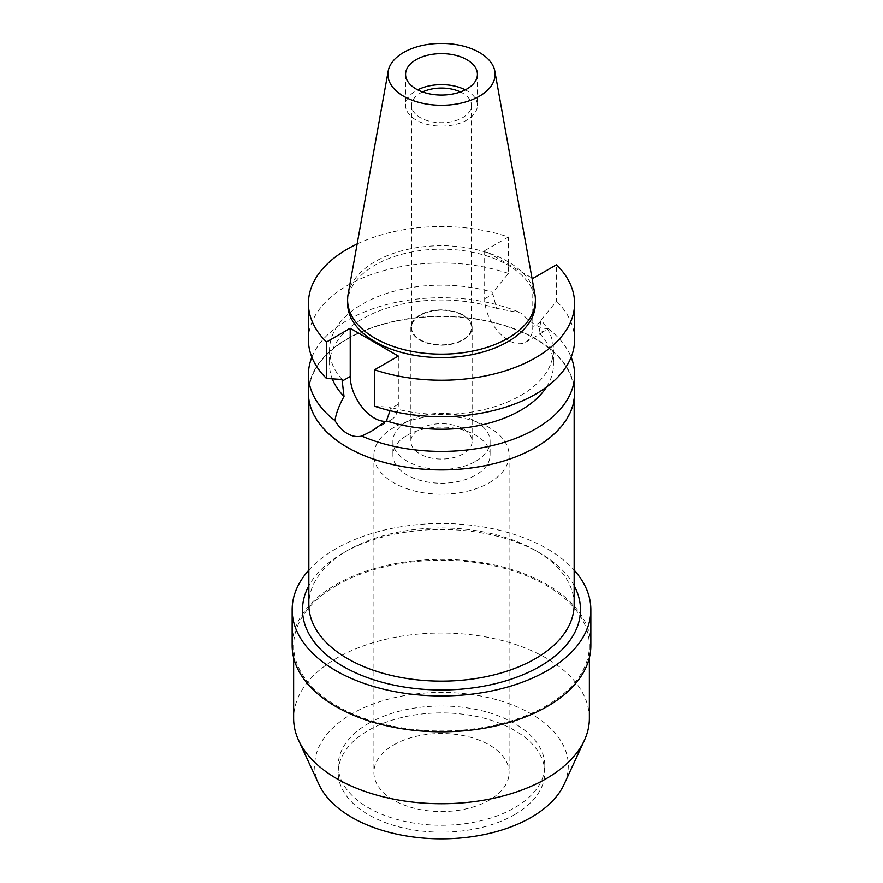 <?xml version="1.0" encoding="UTF-8"?>
<svg xmlns="http://www.w3.org/2000/svg" width="883" height="883" viewBox="0 0 883 883"><rect width="100%" height="100%" fill="white"/><g stroke="black" fill="none" stroke-linecap="round" stroke-linejoin="round"><path stroke-width="0.66" stroke-dasharray="4.42 3.31" d="M348.101 294.348A93.896 54.216 180 0 1 375.109 261.611A93.896 54.216 180 0 1 472.902 248.851A93.896 54.216 180 0 1 534.899 294.348M535.396 303.388A93.896 54.216 0 0 0 477.438 253.311A93.896 54.216 0 0 0 375.109 265.055A93.896 54.216 0 0 0 347.604 303.388M357.151 243.962A133.079 76.832 180 0 1 508.431 236.986L484.668 250.695L531.963 278.002M484.668 250.695L484.668 298.818A34.007 19.636 -120 0 0 508.718 340.474A34.007 19.636 -120 0 0 525.727 342.163A34.007 19.636 -120 0 0 532.769 326.589L532.769 278.465M546.5 387.052A111.964 64.636 0 0 0 553.464 364.613A111.964 64.636 0 0 0 538.983 332.825L545.837 330.551L548.045 328.531C540.319 328.884 531.389 323.73 521.246 313.057L496.566 308.333L492.88 294.083L492.88 292.361L508.431 273.432L508.431 236.986M496.566 308.333A111.964 64.636 0 0 0 362.328 318.906A111.964 64.636 0 0 0 329.536 364.613A111.964 64.636 0 0 0 332.295 378.862M342.03 379.458A111.964 64.636 180 0 1 329.536 349.8A111.964 64.636 180 0 1 362.328 304.094A111.964 64.636 180 0 1 492.88 292.361M508.431 273.432A133.079 76.832 0 0 0 347.394 285.507A133.079 76.832 0 0 0 308.421 339.834M398.332 356.081L398.332 404.204A34.007 19.636 60 0 1 391.29 419.778A34.007 19.636 60 0 1 385.86 421.346M390.054 410.705L390.12 407.229L374.569 406.246M538.983 332.825L540.97 320.132A111.964 64.636 180 0 1 553.464 349.8A111.964 64.636 180 0 1 520.672 395.507A111.964 64.636 180 0 1 390.12 407.229M540.97 320.132L556.533 301.191L556.533 264.745M574.579 339.834A133.079 76.832 0 0 0 556.533 301.191M311.865 357.207A133.079 76.832 180 0 1 347.394 320.242A133.079 76.832 180 0 1 521.246 313.057M574.579 393.078A133.079 76.832 0 0 0 492.427 322.096A133.079 76.832 0 0 0 347.394 338.752A133.079 76.832 0 0 0 308.421 393.078M548.045 328.531A133.079 76.832 180 0 1 571.135 357.207M347.692 338.929A132.66 76.589 180 0 1 492.272 322.317A132.66 76.589 180 0 1 574.16 393.078A132.66 76.589 180 0 1 535.308 447.239A132.66 76.589 180 0 1 390.728 463.84A132.66 76.589 180 0 1 308.84 393.078A132.66 76.589 180 0 1 347.692 338.929M574.16 604.546A132.66 76.589 0 0 0 535.308 550.385A132.66 76.589 0 0 0 347.692 550.385L347.692 550.385A132.66 76.589 0 0 0 308.84 604.546M574.16 585.76A138.995 80.254 0 0 0 539.789 552.968A138.995 80.254 0 0 0 343.211 552.968L347.692 550.385L343.211 552.968A138.995 80.254 0 0 0 308.84 585.76M308.84 570.109A149.348 86.225 180 0 1 335.893 548.751A149.348 86.225 180 0 1 574.16 570.109M590.848 645.594A149.348 86.225 0 0 0 498.652 565.926A149.348 86.225 0 0 0 335.893 584.623A149.348 86.225 0 0 0 292.152 645.594M336.942 585.23A147.869 85.375 180 0 1 498.089 566.72A147.869 85.375 180 0 1 589.369 645.594A147.869 85.375 180 0 1 546.058 705.959A147.869 85.375 180 0 1 384.911 724.468A147.869 85.375 180 0 1 293.631 645.594A147.869 85.375 180 0 1 336.942 585.23M589.369 718.376A147.869 85.375 0 0 0 498.089 639.502A147.869 85.375 0 0 0 336.942 658.012A147.869 85.375 0 0 0 293.631 718.376M564.027 784.479A126.799 73.212 0 0 0 504.822 702.217A126.799 73.212 0 0 0 351.831 713.872A126.799 73.212 0 0 0 318.973 784.479M368.454 723.475A103.3 59.636 180 0 1 481.025 710.539A103.3 59.636 180 0 1 544.8 765.638A103.3 59.636 180 0 1 514.546 807.813A103.3 59.636 180 0 1 401.975 820.737A103.3 59.636 180 0 1 338.2 765.638A103.3 59.636 180 0 1 368.454 723.475M514.546 814.711A103.3 59.636 0 0 0 544.8 772.537A103.3 59.636 0 0 0 481.025 717.438A103.3 59.636 0 0 0 368.454 730.373A103.3 59.636 0 0 0 338.2 772.537A103.3 59.636 0 0 0 401.975 827.636A103.3 59.636 0 0 0 514.546 814.711M393.697 744.943A67.594 39.029 180 0 1 467.372 736.488A67.594 39.029 180 0 1 509.094 772.537A67.594 39.029 180 0 1 489.303 800.141A67.594 39.029 180 0 1 415.628 808.596A67.594 39.029 180 0 1 373.906 772.537A67.594 39.029 180 0 1 393.697 744.943M489.303 482.769A67.594 39.029 0 0 0 509.094 455.175A67.594 39.029 0 0 0 467.372 419.116A67.594 39.029 0 0 0 393.697 427.582A67.594 39.029 0 0 0 373.906 455.175A67.594 39.029 0 0 0 415.628 491.235A67.594 39.029 0 0 0 489.303 482.769M407.14 435.341A48.587 28.046 180 0 1 460.098 429.259A48.587 28.046 180 0 1 490.087 455.175A48.587 28.046 180 0 1 475.86 475.01A48.587 28.046 180 0 1 422.902 481.092A48.587 28.046 180 0 1 392.913 455.175A48.587 28.046 180 0 1 407.14 435.341M475.86 461.213A48.587 28.046 0 0 0 490.087 441.379A48.587 28.046 0 0 0 460.098 415.463A48.587 28.046 0 0 0 407.14 421.544A48.587 28.046 0 0 0 392.913 441.379A48.587 28.046 0 0 0 422.902 467.295A48.587 28.046 0 0 0 475.86 461.213M419.844 428.873A30.629 17.682 180 0 1 453.222 425.043A30.629 17.682 180 0 1 472.129 441.379A30.629 17.682 180 0 1 463.156 453.884A30.629 17.682 180 0 1 429.778 457.714A30.629 17.682 180 0 1 410.871 441.379A30.629 17.682 180 0 1 419.844 428.873M463.156 340.043A30.629 17.682 0 0 0 472.129 327.538A30.629 17.682 0 0 0 453.222 311.202A30.629 17.682 0 0 0 419.844 315.032A30.629 17.682 0 0 0 410.871 327.538A30.629 17.682 0 0 0 429.778 343.873A30.629 17.682 0 0 0 463.156 340.043M420.286 315.297A30 17.318 180 0 1 452.979 311.544A30 17.318 180 0 1 471.5 327.538A30 17.318 180 0 1 462.714 339.789A30 17.318 180 0 1 430.021 343.542A30 17.318 180 0 1 411.5 327.538A30 17.318 180 0 1 420.286 315.297M422.56 91.953A30 17.318 0 0 0 420.286 93.134A30 17.318 0 0 0 411.5 105.386A30 17.318 0 0 0 430.021 121.379A30 17.318 0 0 0 462.714 117.627A30 17.318 0 0 0 471.5 105.386A30 17.318 0 0 0 460.44 91.953M465.308 89.856A35.916 20.728 180 0 1 477.416 105.386A35.916 20.728 180 0 1 466.897 120.044A35.916 20.728 180 0 1 427.758 124.536A35.916 20.728 180 0 1 405.584 105.386A35.916 20.728 180 0 1 416.103 90.728A35.916 20.728 180 0 1 417.692 89.856M484.668 298.818L492.88 294.083M398.332 404.204L390.12 408.95M540.97 321.854L532.769 326.589M329.536 349.8L329.536 364.613M553.464 349.8L553.464 364.613M525.727 342.163L545.837 330.551M391.29 419.778L371.721 431.07M574.16 393.078L574.16 399.204M308.84 393.078L308.84 399.204M535.308 550.385L539.789 552.968M589.369 645.594L589.369 657.703M293.631 645.594L293.631 657.703M544.8 765.638L544.8 772.537M338.2 765.638L338.2 772.537M509.094 455.175L509.094 772.537M373.906 455.175L373.906 772.537M490.087 441.379L490.087 455.175M392.913 441.379L392.913 455.175M472.129 327.538L472.129 441.379M410.871 327.538L410.871 441.379M471.5 105.386L471.5 327.538M411.5 105.386L411.5 327.538M477.416 74.338L477.416 105.386M405.584 74.338L405.584 105.386"/><path stroke-width="1.32" d="M403.597 52.45A53.609 30.949 180 0 1 459.425 45.176A53.609 30.949 180 0 1 494.822 71.148A53.609 30.949 180 0 1 479.403 96.225A53.609 30.949 180 0 1 418.454 102.285A53.609 30.949 180 0 1 388.178 71.148A53.609 30.949 180 0 1 403.597 52.45M416.103 59.68A35.916 20.728 0 0 0 405.584 74.338A35.916 20.728 0 0 0 427.758 93.488A35.916 20.728 0 0 0 466.897 88.995A35.916 20.728 0 0 0 477.416 74.338A35.916 20.728 0 0 0 455.242 55.188A35.916 20.728 0 0 0 416.103 59.68M494.822 71.148L534.899 294.348A93.896 54.216 180 0 1 535.396 299.944A93.896 54.216 180 0 1 507.891 338.277A93.896 54.216 180 0 1 405.562 350.032A93.896 54.216 180 0 1 347.604 299.944A93.896 54.216 180 0 1 348.101 294.348L388.178 71.148M347.604 299.944L347.604 303.388A93.896 54.216 0 0 0 405.562 353.476A93.896 54.216 0 0 0 507.891 341.721A93.896 54.216 0 0 0 535.396 303.388L535.396 299.944M531.963 278.002L532.769 278.465L556.533 264.745A133.079 76.832 180 0 1 574.579 303.388A133.079 76.832 180 0 1 535.606 357.725A133.079 76.832 180 0 1 374.569 369.8L398.332 356.081L350.231 328.31L326.467 342.03A133.079 76.832 180 0 1 308.421 303.388A133.079 76.832 180 0 1 347.394 249.061A133.079 76.832 180 0 1 357.151 243.962M332.295 378.862A111.964 64.636 0 0 0 344.017 396.412C339.083 405.429 336.059 413.498 334.955 420.617A133.079 76.832 180 0 1 308.421 374.569A133.079 76.832 180 0 1 311.865 357.207M308.421 303.388L308.421 339.834A133.079 76.832 0 0 0 326.467 378.476L342.03 379.458L344.017 396.412M326.467 342.03L326.467 378.476M385.86 421.346A34.007 19.636 60 0 1 374.282 418.089A34.007 19.636 60 0 1 350.231 376.434L350.231 328.31M574.579 303.388L574.579 339.834A133.079 76.832 0 0 1 535.606 394.171A133.079 76.832 0 0 1 374.569 406.246L374.569 369.8M334.955 420.617C338.454 426.456 342.593 430.794 347.394 433.619C352.251 436.368 357.03 437.195 361.754 436.092L371.169 431.39L386.434 420.893L390.054 410.705M386.434 420.893A111.964 64.636 0 0 0 520.672 410.319A111.964 64.636 0 0 0 546.5 387.052M308.421 374.569L308.421 393.078A133.079 76.832 0 0 0 390.573 464.072A133.079 76.832 0 0 0 535.606 447.416A133.079 76.832 0 0 0 574.579 393.078L574.579 374.569A133.079 76.832 180 0 1 535.606 428.906A133.079 76.832 180 0 1 361.754 436.092M571.135 357.207A133.079 76.832 180 0 1 574.579 374.569M308.84 399.204L308.84 604.546A132.66 76.589 0 0 0 390.728 675.307A132.66 76.589 0 0 0 535.308 658.707A132.66 76.589 0 0 0 574.16 604.546L574.16 399.204M308.84 585.76A138.995 80.254 0 0 0 369.524 678.376A138.995 80.254 0 0 0 539.789 666.466A138.995 80.254 0 0 0 574.16 585.76M574.16 570.109A149.348 86.225 180 0 1 590.848 609.723A149.348 86.225 180 0 1 547.107 670.694A149.348 86.225 180 0 1 384.348 689.38A149.348 86.225 180 0 1 292.152 609.723A149.348 86.225 180 0 1 308.84 570.109M292.152 609.723L292.152 645.594A149.348 86.225 0 0 0 384.348 725.252A149.348 86.225 0 0 0 547.107 706.566A149.348 86.225 0 0 0 590.848 645.594L590.848 609.723M293.631 657.703L293.631 718.376A147.869 85.375 0 0 0 298.609 740.351A147.869 85.375 0 0 0 403.123 800.826A147.869 85.375 0 0 0 546.058 778.751A147.869 85.375 0 0 0 584.391 740.351A147.869 85.375 0 0 0 589.369 718.376L589.369 657.703M298.609 740.351L318.973 784.479A126.799 73.212 0 0 0 408.586 836.344A126.799 73.212 0 0 0 531.169 817.404A126.799 73.212 0 0 0 564.027 784.479L584.391 740.351M460.44 91.953A30 17.318 0 0 0 422.56 91.953M417.692 89.856A35.916 20.728 180 0 1 465.308 89.856M342.03 381.18L350.231 376.434M371.721 431.07L371.169 431.39"/></g></svg>
